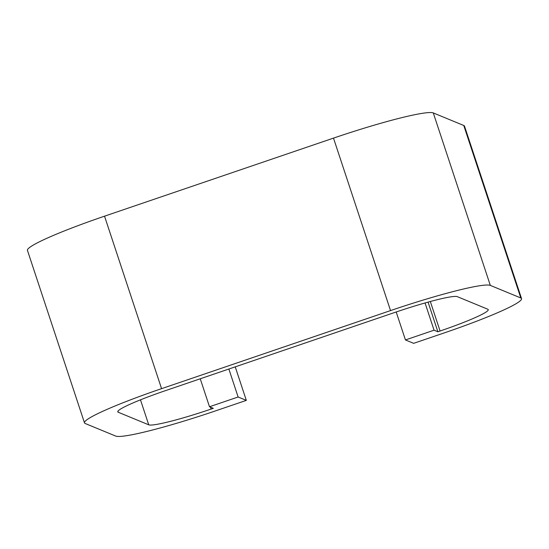 <?xml version="1.0" encoding="UTF-8"?>
<svg xmlns="http://www.w3.org/2000/svg" width="549" height="549" viewBox="0 0 549 549"><rect width="100%" height="100%" fill="white"/><g stroke="black" fill="none" stroke-linecap="round" stroke-linejoin="round"><path stroke-width="0.82" d="M209.498 406.754L238.122 396.996L246.329 400.379L215.503 410.885A93.536 8.317 -18.3 0 1 115.715 436.078L85.232 423.512A93.536 8.317 -18.3 0 1 84.491 422.86A93.536 8.317 -18.3 0 1 161.571 388.658L390.538 310.59A93.536 8.317 161.7 0 1 490.326 285.398L520.809 297.97A93.536 8.317 161.7 0 1 521.55 298.622A93.536 8.317 161.7 0 1 444.47 332.824L413.651 343.331L405.443 339.948L434.06 330.189L437.876 331.761L440.078 331.013A58.462 5.195 161.7 0 0 488.246 309.636A58.462 5.195 161.7 0 0 487.786 309.224L457.303 296.659A58.462 5.195 161.7 0 0 394.937 312.402L165.97 390.469A58.462 5.195 -18.3 0 0 117.795 411.846A58.462 5.195 -18.3 0 0 118.255 412.251L148.738 424.823A58.462 5.195 -18.3 0 0 211.111 409.074L213.307 408.326L209.498 406.754L200.248 378.783M84.491 422.86L27.45 250.378A93.536 8.317 -18.3 0 1 104.53 216.176L333.497 138.115A93.536 8.317 161.7 0 1 433.285 112.922L463.768 125.488A93.536 8.317 161.7 0 1 464.509 126.14L521.55 298.622M246.329 400.379L235.24 366.849M238.122 396.996L228.871 369.024M437.876 331.761L428.069 302.122M434.06 330.189L425.056 302.966M405.443 339.948L396.193 311.976M211.111 409.074L210.473 407.159M148.738 424.823L140.475 399.837M118.255 412.251L117.918 411.242M161.571 388.658L104.53 216.176M390.538 310.59L333.497 138.115M440.078 331.013L430.32 301.504M520.809 297.97L463.768 125.488M490.326 285.398L433.285 112.922"/></g></svg>
